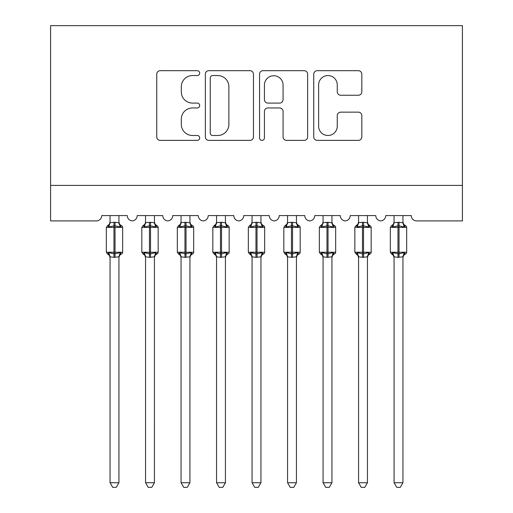 <?xml version="1.0" encoding="UTF-8"?>
<svg xmlns="http://www.w3.org/2000/svg" width="513" height="513" viewBox="0 0 513 513"><rect width="100%" height="100%" fill="white"/><g stroke="black" fill="none" stroke-linecap="round" stroke-linejoin="round"><path stroke-width="0.77" d="M199.698 73.122A2.437 2.437 0 0 0 197.261 70.679L160.236 70.679A3.482 3.482 0 0 0 156.747 74.167L156.747 136.894A3.482 3.482 0 0 0 160.236 140.376L197.261 140.376A2.437 2.437 0 0 0 199.698 137.939A2.437 2.437 0 0 0 197.261 135.496L192.471 135.496A11.151 11.151 0 0 1 181.32 124.345L181.32 119.119A11.151 11.151 0 0 1 192.471 107.967L197.261 107.967A2.437 2.437 0 0 0 199.698 105.531A2.437 2.437 0 0 0 197.261 103.087L192.471 103.087A11.151 11.151 0 0 1 181.32 91.936L181.32 86.71A11.151 11.151 0 0 1 192.471 75.558L197.261 75.558A2.437 2.437 0 0 0 199.698 73.122M358.343 95.251A3.482 3.482 0 0 0 361.825 91.763L361.825 74.167A3.482 3.482 0 0 0 358.343 70.679L317.22 70.679A3.482 3.482 0 0 0 313.738 74.167L313.738 136.894A3.482 3.482 0 0 0 317.22 140.376L358.343 140.376A3.482 3.482 0 0 0 361.825 136.894L361.825 115.637A3.482 3.482 0 0 0 358.343 112.148L340.741 112.148A3.482 3.482 0 0 0 337.259 115.637L337.259 126.179A9.324 9.324 0 0 1 327.935 135.496A9.324 9.324 0 0 1 318.618 126.179L318.618 84.882A9.324 9.324 0 0 1 327.935 75.558A9.324 9.324 0 0 1 337.259 84.882L337.259 91.763A3.482 3.482 0 0 0 340.741 95.251L358.343 95.251M462.412 185.405L462.412 25.65L50.588 25.65L50.588 220.911L96.386 220.911A5.322 5.322 0 0 0 101.715 215.582L127.275 215.582A5.322 5.322 0 0 0 132.245 220.898A5.322 5.322 0 0 0 137.215 215.582L162.775 215.582A5.322 5.322 0 0 0 167.745 220.898A5.322 5.322 0 0 0 172.714 215.582L198.274 215.582A5.322 5.322 0 0 0 203.251 220.898A5.322 5.322 0 0 0 208.22 215.582L233.781 215.582A5.322 5.322 0 0 0 238.75 220.898A5.322 5.322 0 0 0 243.72 215.582L269.28 215.582A5.322 5.322 0 0 0 274.25 220.898A5.322 5.322 0 0 0 279.219 215.582L304.78 215.582A5.322 5.322 0 0 0 309.749 220.898A5.322 5.322 0 0 0 314.726 215.582L340.286 215.582A5.322 5.322 0 0 0 345.255 220.898A5.322 5.322 0 0 0 350.225 215.582L375.785 215.582A5.322 5.322 0 0 0 380.755 220.898A5.322 5.322 0 0 0 385.725 215.582L411.285 215.582A5.322 5.322 0 0 0 416.614 220.911L462.412 220.911L462.412 185.405L50.588 185.405M253.454 74.167A3.482 3.482 0 0 0 249.966 70.679L208.849 70.679A3.482 3.482 0 0 0 205.36 74.167L205.36 136.894A3.482 3.482 0 0 0 208.849 140.376L249.966 140.376A3.482 3.482 0 0 0 253.454 136.894L253.454 74.167M263.034 70.679L304.151 70.679A3.482 3.482 0 0 1 307.64 74.167L307.64 136.894A3.482 3.482 0 0 1 304.151 140.376L286.555 140.376A3.482 3.482 0 0 1 283.073 136.894L283.073 111.456A3.482 3.482 0 0 0 279.585 107.967L267.914 107.967A3.482 3.482 0 0 0 264.426 111.456L264.426 137.939A2.437 2.437 0 0 1 261.989 140.376A2.437 2.437 0 0 1 259.546 137.939L259.546 74.167A3.482 3.482 0 0 1 263.034 70.679M212.677 75.558A2.437 2.437 0 0 0 210.24 78.002L210.24 133.059A2.437 2.437 0 0 0 212.677 135.496L217.73 135.496A11.151 11.151 0 0 0 228.881 124.345L228.881 86.71A11.151 11.151 0 0 0 217.73 75.558L212.677 75.558M283.073 85.055A9.324 9.324 0 0 0 273.75 75.732A9.324 9.324 0 0 0 264.426 85.055L264.426 99.605A3.482 3.482 0 0 0 267.914 103.087L279.585 103.087A3.482 3.482 0 0 0 283.073 99.605L283.073 85.055M110.058 257.007A3.905 3.726 180 0 0 108.006 253.73L108.769 252.588L113.963 253.839L113.963 252.242L115.027 252.242L115.027 225.791L120.222 227.041L121.491 225.72A1.776 1.776 0 0 1 122.658 227.387L106.326 227.387L106.326 252.242L113.963 252.242L113.963 225.791L108.769 227.041L108.006 225.9A3.905 3.726 0 0 0 110.058 222.623L115.027 222.283L118.933 222.802L118.933 215.582M118.933 482.733L116.265 487.35L112.719 487.35L110.058 482.733L118.933 482.733L118.933 256.821L113.963 257.346L113.963 253.839L115.027 253.839L115.027 252.242L122.658 252.242A1.776 1.776 0 0 1 121.491 253.909L120.985 253.73L121.491 253.909L119.638 255.339L118.933 257.571M115.027 257.346L115.027 253.839L120.222 252.588L120.985 253.73A3.905 3.726 180 0 0 118.933 257.007L118.933 256.981M110.058 482.733L110.058 256.981L108.769 252.588M113.963 257.346L110.051 256.821M110.058 215.582L110.058 222.648M108.769 227.041L109.288 225.528M120.222 227.041L118.933 222.802M118.933 256.821L120.222 252.588M145.557 257.007A3.905 3.726 180 0 0 143.505 253.73L144.268 252.588L149.463 253.839L149.463 252.242L150.527 252.242L150.527 225.791L155.721 227.041L156.997 225.72A1.776 1.776 0 0 1 158.158 227.387L141.832 227.387L141.832 252.242L149.463 252.242L149.463 225.791L144.268 227.041L143.505 225.9A3.905 3.726 0 0 0 145.557 222.623L150.527 222.283L154.439 222.802L154.432 215.582M154.432 482.733L151.771 487.35L148.219 487.35L145.557 482.733L154.432 482.733L154.439 256.821L149.463 257.346L149.463 253.839L150.527 253.839L150.527 252.242L158.158 252.242A1.776 1.776 0 0 1 156.997 253.909L156.484 253.73L156.997 253.909L155.138 255.339L154.432 257.571M150.527 257.346L150.527 253.839L155.721 252.588L156.484 253.73A3.905 3.726 180 0 0 154.432 257.007L154.432 256.981M145.557 482.733L145.557 256.821L144.268 252.588M149.463 257.346L145.557 256.821M145.557 215.582L145.557 222.648M144.268 227.041L144.794 225.528M155.721 227.041L154.439 222.802M154.439 256.821L155.721 252.588M181.057 257.007A3.905 3.726 180 0 0 179.005 253.73L179.768 252.588L184.962 253.839L184.962 252.242L186.027 252.242L186.027 225.791L191.221 227.041L192.497 225.72A1.776 1.776 0 0 1 193.664 227.387L177.331 227.387L177.331 252.242L184.962 252.242L184.962 225.791L179.768 227.041L179.005 225.9A3.905 3.726 0 0 0 181.057 222.623L186.027 222.283L189.938 222.802L189.932 215.582M189.932 482.733L187.271 487.35L183.725 487.35L181.057 482.733L189.932 482.733L189.938 256.821L184.962 257.346L184.962 253.839L186.027 253.839L186.027 252.242L193.664 252.242A1.776 1.776 0 0 1 192.497 253.909L191.984 253.73L192.497 253.909L190.637 255.339L189.932 257.571M186.027 257.346L186.027 253.839L191.221 252.588L191.984 253.73A3.905 3.726 180 0 0 189.932 257.007L189.932 256.981M181.057 482.733L181.057 256.821L179.768 252.588M184.962 257.346L181.057 256.821M181.057 215.582L181.057 222.648M179.768 227.041L180.294 225.528M191.221 227.041L189.938 222.802M189.938 256.821L191.221 252.588M216.563 257.007A3.905 3.726 180 0 0 214.511 253.73L215.274 252.588L220.468 253.839L220.468 252.242L221.533 252.242L221.533 225.791L226.727 227.041L227.996 225.72A1.776 1.776 0 0 1 229.164 227.387L212.831 227.387L212.831 252.242L220.468 252.242L220.468 225.791L215.274 227.041L214.511 225.9A3.905 3.726 0 0 0 216.563 222.623L221.533 222.283L225.438 222.802L225.438 215.582M225.438 482.733L222.77 487.35L219.224 487.35L216.563 482.733L225.438 482.733L225.438 256.821L220.468 257.346L220.468 253.839L221.533 253.839L221.533 252.242L229.164 252.242A1.776 1.776 0 0 1 227.996 253.909L227.49 253.73L227.996 253.909L226.143 255.339L225.438 257.571M221.533 257.346L221.533 253.839L226.727 252.588L227.49 253.73A3.905 3.726 180 0 0 225.438 257.007L225.438 256.981M216.563 482.733L216.563 256.981L215.274 252.588M220.468 257.346L216.557 256.821M216.563 215.582L216.563 222.648M215.274 227.041L215.793 225.528M226.727 227.041L225.438 222.802M225.438 256.821L226.727 252.588M252.063 257.007A3.905 3.726 180 0 0 250.011 253.73L250.774 252.588L255.968 253.839L255.968 252.242L257.032 252.242L257.032 225.791L262.226 227.041L263.502 225.72A1.776 1.776 0 0 1 264.663 227.387L248.337 227.387L248.337 252.242L255.968 252.242L255.968 225.791L250.774 227.041L250.011 225.9A3.905 3.726 0 0 0 252.063 222.623L257.032 222.283L260.944 222.802L260.937 215.582M260.937 482.733L258.276 487.35L254.724 487.35L252.063 482.733L260.937 482.733L260.944 256.821L255.968 257.346L255.968 253.839L257.032 253.839L257.032 252.242L264.663 252.242A1.776 1.776 0 0 1 263.502 253.909L262.989 253.73L263.502 253.909L261.643 255.339L260.937 257.571M257.032 257.346L257.032 253.839L262.226 252.588L262.989 253.73A3.905 3.726 180 0 0 260.937 257.007L260.937 256.981M252.063 482.733L252.063 256.981L250.774 252.588M255.968 257.346L252.056 256.821M252.063 215.582L252.063 222.648M250.774 227.041L251.299 225.528M262.226 227.041L260.944 222.802M260.944 256.821L262.226 252.588M287.562 257.007A3.905 3.726 180 0 0 285.51 253.73L286.273 252.588L291.467 253.839L291.467 252.242L292.532 252.242L292.532 225.791L297.726 227.041L299.002 225.72A1.776 1.776 0 0 1 300.169 227.387L283.836 227.387L283.836 252.242L291.467 252.242L291.467 225.791L286.273 227.041L285.51 225.9A3.905 3.726 0 0 0 287.562 222.623L292.532 222.283L296.443 222.802L296.437 215.582M296.437 482.733L293.776 487.35L290.23 487.35L287.562 482.733L296.437 482.733L296.443 256.821L291.467 257.346L291.467 253.839L292.532 253.839L292.532 252.242L300.169 252.242A1.776 1.776 0 0 1 299.002 253.909L298.489 253.73L299.002 253.909L297.142 255.339L296.437 257.571M292.532 257.346L292.532 253.839L297.726 252.588L298.489 253.73A3.905 3.726 180 0 0 296.437 257.007L296.437 256.981M287.562 482.733L287.562 256.821L286.273 252.588M291.467 257.346L287.562 256.821M287.562 215.582L287.562 222.648M286.273 227.041L286.799 225.528M297.726 227.041L296.443 222.802M296.443 256.821L297.726 252.588M323.068 257.007A3.905 3.726 180 0 0 321.016 253.73L321.779 252.588L326.973 253.839L326.973 252.242L328.038 252.242L328.038 225.791L333.232 227.041L334.502 225.72A1.776 1.776 0 0 1 335.669 227.387L319.336 227.387L319.336 252.242L326.973 252.242L326.973 225.791L321.779 227.041L321.016 225.9A3.905 3.726 0 0 0 323.068 222.623L328.038 222.283L331.943 222.802L331.943 215.582M331.943 482.733L329.275 487.35L325.729 487.35L323.068 482.733L331.943 482.733L331.943 256.821L326.973 257.346L326.973 253.839L328.038 253.839L328.038 252.242L335.669 252.242A1.776 1.776 0 0 1 334.502 253.909L333.995 253.73L334.502 253.909L332.648 255.339L331.943 257.571M328.038 257.346L328.038 253.839L333.232 252.588L333.995 253.73A3.905 3.726 180 0 0 331.943 257.007L331.943 256.981M323.068 482.733L323.068 256.981L321.779 252.588M326.973 257.346L323.062 256.821M323.068 215.582L323.068 222.648M321.779 227.041L322.299 225.528M333.232 227.041L331.943 222.802M331.943 256.821L333.232 252.588M358.568 257.007A3.905 3.726 180 0 0 356.516 253.73L357.279 252.588L362.473 253.839L362.473 252.242L363.537 252.242L363.537 225.791L368.732 227.041L370.008 225.72A1.776 1.776 0 0 1 371.168 227.387L354.842 227.387L354.842 252.242L362.473 252.242L362.473 225.791L357.279 227.041L356.516 225.9A3.905 3.726 0 0 0 358.568 222.623L363.537 222.283L367.443 222.802L367.443 215.582M367.443 482.733L364.781 487.35L361.229 487.35L358.568 482.733L367.443 482.733L367.443 256.821L362.473 257.346L362.473 253.839L363.537 253.839L363.537 252.242L371.168 252.242A1.776 1.776 0 0 1 370.008 253.909L369.495 253.73L370.008 253.909L368.148 255.339L367.443 257.571M363.537 257.346L363.537 253.839L368.732 252.588L369.495 253.73A3.905 3.726 180 0 0 367.443 257.007L367.443 256.981M358.568 482.733L358.568 256.981L357.279 252.588M362.473 257.346L358.561 256.821M358.568 215.582L358.568 222.648M357.279 227.041L357.805 225.528M368.732 227.041L367.443 222.802M367.443 256.821L368.732 252.588M394.067 257.007A3.905 3.726 180 0 0 392.015 253.73L392.778 252.588L397.973 253.839L397.973 252.242L399.037 252.242L399.037 225.791L404.231 227.041L405.507 225.72A1.776 1.776 0 0 1 406.674 227.387L390.342 227.387L390.342 252.242L397.973 252.242L397.973 225.791L392.778 227.041L392.015 225.9A3.905 3.726 0 0 0 394.067 222.623L399.037 222.283L402.949 222.802L402.942 215.582M402.942 482.733L400.281 487.35L396.735 487.35L394.067 482.733L402.942 482.733L402.949 256.821L397.973 257.346L397.973 253.839L399.037 253.839L399.037 252.242L406.674 252.242A1.776 1.776 0 0 1 405.507 253.909L404.994 253.73L405.507 253.909L403.648 255.339L402.942 257.571M399.037 257.346L399.037 253.839L404.231 252.588L404.994 253.73A3.905 3.726 180 0 0 402.942 257.007L402.942 256.981M394.067 482.733L394.067 256.821L392.778 252.588M397.973 257.346L394.067 256.821M394.067 215.582L394.067 222.648M392.778 227.041L393.304 225.528M404.231 227.041L402.949 222.802M402.949 256.821L404.231 252.588M115.027 222.283L115.027 225.791L113.963 225.791L113.963 222.283M120.985 225.9A3.905 3.726 0 0 1 118.933 222.623M150.527 222.283L150.527 225.791L149.463 225.791L149.463 222.283M156.484 225.9A3.905 3.726 0 0 1 154.432 222.623M186.027 222.283L186.027 225.791L184.962 225.791L184.962 222.283M191.984 225.9A3.905 3.726 0 0 1 189.932 222.623M221.533 222.283L221.533 225.791L220.468 225.791L220.468 222.283M227.49 225.9A3.905 3.726 0 0 1 225.438 222.623M257.032 222.283L257.032 225.791L255.968 225.791L255.968 222.283M262.989 225.9A3.905 3.726 0 0 1 260.937 222.623M292.532 222.283L292.532 225.791L291.467 225.791L291.467 222.283M298.489 225.9A3.905 3.726 0 0 1 296.437 222.623M328.038 222.283L328.038 225.791L326.973 225.791L326.973 222.283M333.995 225.9A3.905 3.726 0 0 1 331.943 222.623M363.537 222.283L363.537 225.791L362.473 225.791L362.473 222.283M369.495 225.9A3.905 3.726 0 0 1 367.443 222.623M399.037 222.283L399.037 225.791L397.973 225.791L397.973 222.283M404.994 225.9A3.905 3.726 0 0 1 402.942 222.623M122.658 252.242L122.658 227.387M110.058 257.571L109.352 255.339L107.493 253.909L106.326 252.242M110.058 222.052L109.352 224.29L107.493 225.72L106.326 227.387M121.491 225.72L119.638 224.29L118.933 222.052M158.158 252.242L158.158 227.387M145.557 257.571L144.852 255.339L142.992 253.909L141.832 252.242M145.557 222.052L144.852 224.29L142.992 225.72L141.832 227.387M156.997 225.72L155.138 224.29L154.432 222.052M193.664 252.242L193.664 227.387M181.057 257.571L180.352 255.339L178.498 253.909L177.331 252.242M181.057 222.052L180.352 224.29L178.498 225.72L177.331 227.387M192.497 225.72L190.637 224.29L189.932 222.052M229.164 252.242L229.164 227.387M216.563 257.571L215.858 255.339L213.998 253.909L212.831 252.242M216.563 222.052L215.858 224.29L213.998 225.72L212.831 227.387M227.996 225.72L226.143 224.29L225.438 222.052M264.663 252.242L264.663 227.387M252.063 257.571L251.357 255.339L249.498 253.909L248.337 252.242M252.063 222.052L251.357 224.29L249.498 225.72L248.337 227.387M263.502 225.72L261.643 224.29L260.937 222.052M300.169 252.242L300.169 227.387M287.562 257.571L286.857 255.339L285.004 253.909L283.836 252.242M287.562 222.052L286.857 224.29L285.004 225.72L283.836 227.387M299.002 225.72L297.142 224.29L296.437 222.052M335.669 252.242L335.669 227.387M323.068 257.571L322.363 255.339L320.503 253.909L319.336 252.242M323.068 222.052L322.363 224.29L320.503 225.72L319.336 227.387M334.502 225.72L332.648 224.29L331.943 222.052M371.168 252.242L371.168 227.387M358.568 257.571L357.862 255.339L356.003 253.909L354.842 252.242M358.568 222.052L357.862 224.29L356.003 225.72L354.842 227.387M370.008 225.72L368.148 224.29L367.443 222.052M406.674 252.242L406.674 227.387M394.067 257.571L393.362 255.339L391.509 253.909L390.342 252.242M394.067 222.052L393.362 224.29L391.509 225.72L390.342 227.387M405.507 225.72L403.648 224.29L402.942 222.052"/></g></svg>
